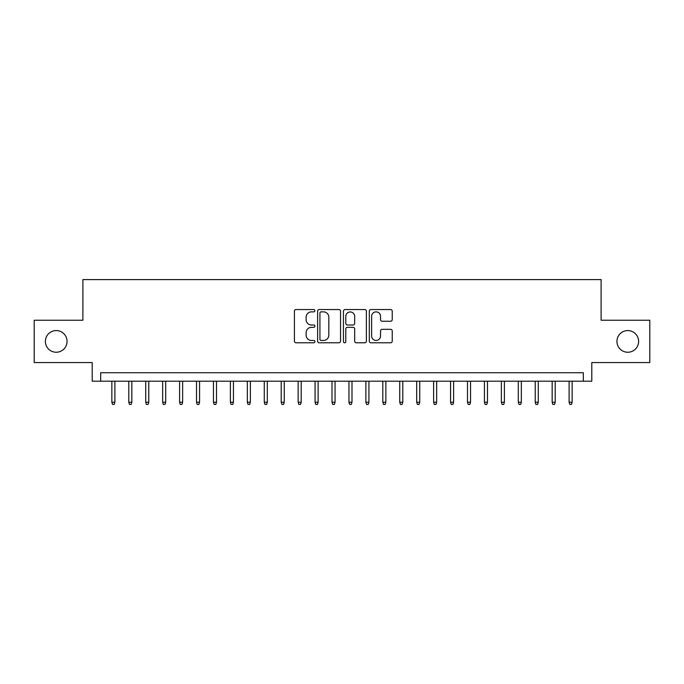 <?xml version="1.0" encoding="UTF-8"?>
<svg xmlns="http://www.w3.org/2000/svg" width="684" height="684" viewBox="0 0 684 684"><rect width="100%" height="100%" fill="white"/><g stroke="black" fill="none" stroke-linecap="round" stroke-linejoin="round"><path stroke-width="1.03" d="M314.905 310.707A1.163 1.163 0 0 0 313.742 309.544L296.078 309.544A1.659 1.659 0 0 0 294.419 311.203L294.419 341.128A1.659 1.659 0 0 0 296.078 342.787L313.742 342.787A1.163 1.163 0 0 0 314.905 341.624A1.163 1.163 0 0 0 313.742 340.461L311.451 340.461A5.318 5.318 0 0 1 306.133 335.143L306.133 332.646A5.318 5.318 0 0 1 311.451 327.328L313.742 327.328A1.163 1.163 0 0 0 314.905 326.165A1.163 1.163 0 0 0 313.742 325.003L311.451 325.003A5.318 5.318 0 0 1 306.133 319.684L306.133 317.188A5.318 5.318 0 0 1 311.451 311.87L313.742 311.87A1.163 1.163 0 0 0 314.905 310.707M616.942 341.41A10.841 10.841 0 0 0 627.784 352.243A10.841 10.841 0 0 0 638.625 341.41A10.841 10.841 0 0 0 627.784 330.569A10.841 10.841 0 0 0 616.942 341.41M45.375 341.41A10.841 10.841 0 0 0 56.216 352.243A10.841 10.841 0 0 0 67.058 341.41A10.841 10.841 0 0 0 56.216 330.569A10.841 10.841 0 0 0 45.375 341.41M390.581 321.258A1.659 1.659 0 0 0 392.24 319.599L392.24 311.203A1.659 1.659 0 0 0 390.581 309.544L370.967 309.544A1.659 1.659 0 0 0 369.3 311.203L369.3 341.128A1.659 1.659 0 0 0 370.967 342.787L390.581 342.787A1.659 1.659 0 0 0 392.24 341.128L392.24 330.988A1.659 1.659 0 0 0 390.581 329.32L382.185 329.32A1.659 1.659 0 0 0 380.526 330.988L380.526 336.015A4.446 4.446 0 0 1 376.08 340.461A4.446 4.446 0 0 1 371.634 336.015L371.634 316.316A4.446 4.446 0 0 1 376.08 311.87A4.446 4.446 0 0 1 380.526 316.316L380.526 319.599A1.659 1.659 0 0 0 382.185 321.258L390.581 321.258M583.332 381.202L591.797 381.202L591.797 362.58L649.8 362.58L649.8 320.24L601.108 320.24L601.108 279.594L82.892 279.594L82.892 320.24L34.2 320.24L34.2 362.58L92.203 362.58L92.203 381.202L583.332 381.202L583.332 372.737L100.668 372.737L100.668 381.202M340.546 311.203A1.659 1.659 0 0 0 338.879 309.544L319.266 309.544A1.659 1.659 0 0 0 317.607 311.203L317.607 341.128A1.659 1.659 0 0 0 319.266 342.787L338.879 342.787A1.659 1.659 0 0 0 340.546 341.128L340.546 311.203M345.121 309.544L364.734 309.544A1.659 1.659 0 0 1 366.393 311.203L366.393 341.128A1.659 1.659 0 0 1 364.734 342.787L356.338 342.787A1.659 1.659 0 0 1 354.671 341.128L354.671 328.995A1.659 1.659 0 0 0 353.012 327.328L347.446 327.328A1.659 1.659 0 0 0 345.779 328.995L345.779 341.624A1.163 1.163 0 0 1 344.616 342.787A1.163 1.163 0 0 1 343.453 341.624L343.453 311.203A1.659 1.659 0 0 1 345.121 309.544M321.095 311.87A1.163 1.163 0 0 0 319.932 313.033L319.932 339.298A1.163 1.163 0 0 0 321.095 340.461L323.506 340.461A5.318 5.318 0 0 0 328.824 335.143L328.824 317.188A5.318 5.318 0 0 0 323.506 311.87L321.095 311.87M354.671 316.401A4.446 4.446 0 0 0 350.225 311.955A4.446 4.446 0 0 0 345.779 316.401L345.779 323.335A1.659 1.659 0 0 0 347.446 325.003L353.012 325.003A1.659 1.659 0 0 0 354.671 323.335L354.671 316.401M114.895 402.209L114.219 404.406L112.527 404.406L111.851 402.209L114.895 402.209L114.895 381.202M111.851 402.209L111.851 381.202M131.832 402.209L131.157 404.406L129.464 404.406L128.78 402.209L131.832 402.209L131.832 381.202M128.78 402.209L128.78 381.202M148.77 402.209L148.086 404.406L146.393 404.406L145.718 402.209L148.77 402.209L148.77 381.202M145.718 402.209L145.718 381.202M165.699 402.209L165.024 404.406L163.331 404.406L162.655 402.209L165.699 402.209L165.699 381.202M162.655 402.209L162.655 381.202M182.637 402.209L181.961 404.406L180.268 404.406L179.593 402.209L182.637 402.209L182.637 381.202M179.593 402.209L179.593 381.202M199.574 402.209L198.899 404.406L197.206 404.406L196.522 402.209L199.574 402.209L199.574 381.202M196.522 402.209L196.522 381.202M216.512 402.209L215.828 404.406L214.135 404.406L213.459 402.209L216.512 402.209L216.512 381.202M213.459 402.209L213.459 381.202M233.441 402.209L232.765 404.406L231.072 404.406L230.397 402.209L233.441 402.209L233.441 381.202M230.397 402.209L230.397 381.202M250.378 402.209L249.703 404.406L248.01 404.406L247.334 402.209L250.378 402.209L250.378 381.202M247.334 402.209L247.334 381.202M267.316 402.209L266.64 404.406L264.947 404.406L264.263 402.209L267.316 402.209L267.316 381.202M264.263 402.209L264.263 381.202M284.253 402.209L283.569 404.406L281.876 404.406L281.201 402.209L284.253 402.209L284.253 381.202M281.201 402.209L281.201 381.202M301.182 402.209L300.507 404.406L298.814 404.406L298.138 402.209L301.182 402.209L301.182 381.202M298.138 402.209L298.138 381.202M318.12 402.209L317.444 404.406L315.752 404.406L315.076 402.209L318.12 402.209L318.12 381.202M315.076 402.209L315.076 381.202M335.057 402.209L334.382 404.406L332.689 404.406L332.005 402.209L335.057 402.209L335.057 381.202M332.005 402.209L332.005 381.202M351.995 402.209L351.311 404.406L349.618 404.406L348.943 402.209L351.995 402.209L351.995 381.202M348.943 402.209L348.943 381.202M368.924 402.209L368.248 404.406L366.556 404.406L365.88 402.209L368.924 402.209L368.924 381.202M365.88 402.209L365.88 381.202M385.861 402.209L385.186 404.406L383.493 404.406L382.818 402.209L385.861 402.209L385.861 381.202M382.818 402.209L382.818 381.202M402.799 402.209L402.124 404.406L400.431 404.406L399.747 402.209L402.799 402.209L402.799 381.202M399.747 402.209L399.747 381.202M419.737 402.209L419.053 404.406L417.36 404.406L416.684 402.209L419.737 402.209L419.737 381.202M416.684 402.209L416.684 381.202M436.666 402.209L435.99 404.406L434.297 404.406L433.622 402.209L436.666 402.209L436.666 381.202M433.622 402.209L433.622 381.202M453.603 402.209L452.928 404.406L451.235 404.406L450.559 402.209L453.603 402.209L453.603 381.202M450.559 402.209L450.559 381.202M470.541 402.209L469.865 404.406L468.172 404.406L467.488 402.209L470.541 402.209L470.541 381.202M467.488 402.209L467.488 381.202M487.478 402.209L486.794 404.406L485.101 404.406L484.426 402.209L487.478 402.209L487.478 381.202M484.426 402.209L484.426 381.202M504.407 402.209L503.732 404.406L502.039 404.406L501.363 402.209L504.407 402.209L504.407 381.202M501.363 402.209L501.363 381.202M521.345 402.209L520.669 404.406L518.976 404.406L518.301 402.209L521.345 402.209L521.345 381.202M518.301 402.209L518.301 381.202M538.282 402.209L537.607 404.406L535.914 404.406L535.23 402.209L538.282 402.209L538.282 381.202M535.23 402.209L535.23 381.202M555.22 402.209L554.536 404.406L552.843 404.406L552.168 402.209L555.22 402.209L555.22 381.202M552.168 402.209L552.168 381.202M572.149 402.209L571.473 404.406L569.781 404.406L569.105 402.209L572.149 402.209L572.149 381.202M569.105 402.209L569.105 381.202"/></g></svg>
